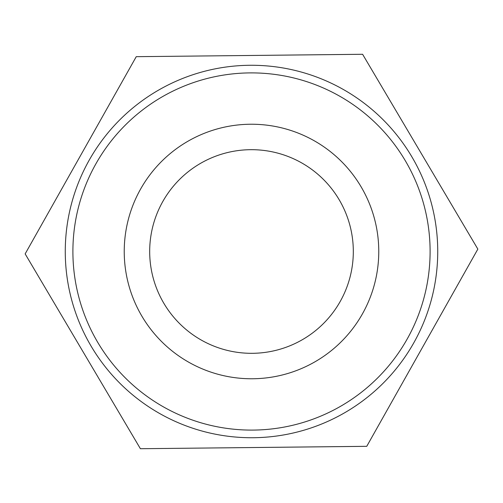 <?xml version="1.0" encoding="UTF-8"?>
<svg xmlns="http://www.w3.org/2000/svg" width="503" height="503" viewBox="0 0 503 503"><rect width="100%" height="100%" fill="white"/><g stroke="black" fill="none" stroke-linecap="round" stroke-linejoin="round"><path stroke-width="0.75" d="M251.5 437.736A186.236 186.236 0 0 0 412.781 158.382A186.236 186.236 0 0 0 90.219 158.382A186.236 186.236 0 0 0 251.5 437.736M251.5 430.096A178.596 178.596 0 0 1 96.828 162.199A178.596 178.596 0 0 1 406.173 162.199A178.596 178.596 0 0 1 251.5 430.096M251.5 378.765A127.265 127.265 0 0 0 361.714 187.864A127.265 127.265 0 0 0 141.286 187.864A127.265 127.265 0 0 0 251.5 378.765M362.6 54.28L136.25 56.676L25.15 253.896L140.4 448.72L366.75 446.324L477.85 249.104L362.6 54.28M251.5 353.313A101.813 101.813 0 0 0 339.676 200.596A101.813 101.813 0 0 0 163.324 200.596A101.813 101.813 0 0 0 251.5 353.313"/></g></svg>
